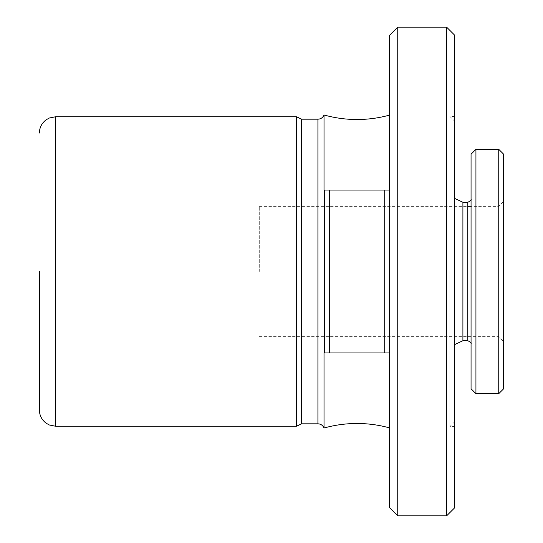 <?xml version="1.0" encoding="UTF-8"?>
<svg xmlns="http://www.w3.org/2000/svg" width="543" height="543" viewBox="0 0 543 543"><rect width="100%" height="100%" fill="white"/><g stroke="black" fill="none" stroke-linecap="round" stroke-linejoin="round"><path stroke-width="0.41" stroke-dasharray="2.71 2.04" d="M503.632 388.788L503.632 154.212M498.745 393.675L498.745 149.325M259.282 271.5L259.282 206.34L259.282 271.5M39.367 271.5L39.367 409.965M329.329 190.05L329.329 352.95L384.715 352.95L384.715 190.05L324.022 190.05L324.022 114.973M324.442 190.05L324.442 352.95L324.442 190.05L324.442 352.95L324.022 352.95L357.022 352.95L324.022 352.95L324.022 428.027M389.602 190.05L389.602 115.089L389.602 190.05L389.602 115.089L389.602 190.05L357.022 190.05L389.602 190.05L389.602 427.911L389.602 190.05L384.715 190.05M389.602 507.705L389.602 35.295M397.748 515.85L397.748 27.15M301.664 119.188L301.664 423.811M296.424 116.745L296.424 426.255M454.762 507.705L454.762 35.295M446.617 515.85L446.617 27.15M449.875 271.5L449.875 426.581L449.875 271.5M454.762 198.466L454.762 344.534L454.762 198.466M462.907 340.732L462.907 202.267M471.052 388.788L471.052 206.34L498.745 206.34L503.632 201.453M475.94 393.675L475.94 149.325M357.022 190.05L324.022 190.05L357.022 190.05M389.602 352.95L384.715 352.95M329.329 352.95L324.442 352.95M454.762 271.5L454.762 426.581L454.762 271.5M471.052 336.66L471.052 154.212M503.632 271.5L503.632 341.547L503.632 271.5M498.745 271.5L498.745 336.66L498.745 271.5M55.657 426.255L55.657 116.745M317.926 119.188L317.926 423.811M467.795 340.732L467.795 202.267M259.282 206.34L467.795 206.34M454.762 116.419L449.875 116.419L454.762 121.306M454.762 421.694L449.875 426.581L454.762 426.581M259.282 336.66L498.745 336.66L503.632 341.547"/><path stroke-width="0.81" d="M55.657 426.255L296.424 426.255L296.424 116.745L55.657 116.745L55.657 426.255L49.427 425.013L46.291 423.296C41.818 419.977 39.51 415.531 39.367 409.965L39.367 271.5M324.022 190.05L324.022 114.973C322.861 117.641 320.832 119.046 317.926 119.188L317.926 423.811C320.832 423.954 322.861 425.359 324.022 428.027L324.022 352.95L329.329 352.95L329.329 190.05L324.022 190.05M397.748 27.15L389.602 35.295L389.602 507.705L397.748 515.85L397.748 27.15L446.617 27.15L446.617 515.85L397.748 515.85M317.926 423.811L301.664 423.811L301.664 119.188L317.926 119.188M324.442 190.05L324.442 352.95M446.617 27.15L454.762 35.295L454.762 507.705L446.617 515.85M462.907 340.732L467.795 340.732L467.795 202.267L462.907 202.267L462.907 340.732L454.762 344.534M462.907 202.267L454.762 198.466M467.795 206.34L471.052 206.34L471.052 199.844L471.052 388.788L475.94 393.675L475.94 149.325L498.745 149.325L498.745 393.675L475.94 393.675M498.745 149.325L503.632 154.212L503.632 388.788L498.745 393.675M389.602 190.05L329.329 190.05M329.329 352.95L384.715 352.95L384.715 190.05M389.602 352.95L384.715 352.95M475.94 149.325L471.052 154.212L471.052 336.66M301.664 423.811L296.424 426.255M389.602 115.089C378.939 118.035 368.079 119.508 357.022 119.514C345.816 119.508 334.814 117.994 324.022 114.973M389.602 427.911C378.939 424.965 368.079 423.492 357.022 423.486C345.816 423.492 334.814 425.006 324.022 428.027M301.664 119.188L296.424 116.745M467.795 202.267C470.516 200.998 471.602 199.912 471.052 199.009M467.795 340.732C470.516 342.002 471.602 343.088 471.052 343.99M55.657 116.745L49.427 117.987L46.291 119.704C41.818 123.023 39.51 127.469 39.367 133.035"/></g></svg>
